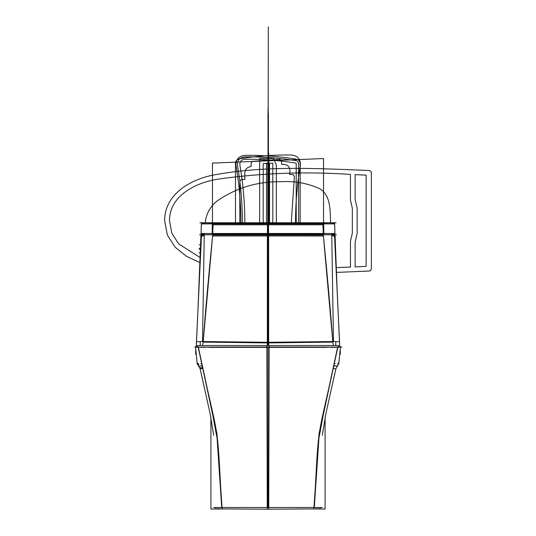 <?xml version="1.0" encoding="UTF-8"?>
<svg xmlns="http://www.w3.org/2000/svg" width="536" height="536" viewBox="0 0 536 536"><rect width="100%" height="100%" fill="white"/><g stroke="black" fill="none" stroke-linecap="round" stroke-linejoin="round"><path stroke-width="0.8" d="M200.477 248.302L199.124 248.302C199.124 254.118 199.124 254.118 199.124 248.302M196.21 346.819L201.59 233.669L201.054 233.669L201.188 233.039M200.477 236.081L200.926 236.108M335.523 236.081L335.074 236.108M331.771 235.874L335.543 236.101M334.511 235.793L331.771 235.713M267.444 235.94L323.851 235.987M296.1 235.78L212.611 235.806L203.171 342.109L212.618 235.806C208.638 275.45 205.489 310.887 203.171 342.109L268 342.926L332.829 342.109L333.432 345.519L332.829 342.109L268 342.926L268 345.519L268 342.926L332.829 342.109L333.432 345.519L332.829 342.109L268 342.926L268 345.519L268 342.926L332.829 342.109L333.432 345.519M268.556 235.947L212.149 235.987M204.229 235.867L200.457 236.101M201.489 235.8L204.229 235.713L201.489 235.8M201.549 234.48L204.256 234.178M195.794 354.45L195.58 351.455L195.794 354.45L196.035 351.14M195.58 351.455L195.888 349.934M196.23 346.819L196.511 341.68L200.163 341.687M202.568 345.519L203.171 342.109L202.568 345.519L203.171 342.109L202.568 345.519L203.171 342.109L268 342.926L268 345.519M195.613 347.147L260.127 347.1M340.387 347.147L275.873 347.1M335.697 345.512L335.838 341.519L267.323 342.31L267.323 345.519M200.303 345.512L200.163 341.519L268.677 342.31L268.677 345.519M202.534 341.573L204.263 233.622L268.637 233.622L268.65 342.31M268 342.31L268 236.001M333.466 341.573L331.737 233.636L267.364 233.636L267.35 342.31M268 342.926L203.171 342.109C205.489 310.887 208.638 275.45 212.611 235.806C208.638 275.45 205.489 310.887 203.171 342.109C205.489 310.887 208.638 275.45 212.611 235.806L323.382 235.78L332.829 342.109L323.382 235.806C327.362 275.457 330.511 310.887 332.829 342.109C330.511 310.887 327.362 275.457 323.382 235.8C327.362 275.457 330.511 310.887 332.829 342.109C330.511 310.887 327.362 275.457 323.382 235.8M331.744 234.178L334.451 234.48M340.112 349.934L340.206 354.45L339.965 351.14M335.838 341.687L339.489 341.68L337.747 303.805M338.719 346.819L338.692 345.613L338.296 345.613M339.791 346.819L334.41 233.669L334.946 233.669L334.812 233.046M341.948 347.087L266.553 347.033M335.034 347.268L330.786 347.321M326.866 347.348L268 347.087L268 507.498M194.776 347.08L268.724 347.033M200.966 347.268L205.214 347.321M209.147 347.348L325.03 347.355L210.97 347.355L325.03 347.355L210.97 347.355L268 347.087M334.364 364.178L333.988 364.172L337.693 346.819L340.534 346.826L338.759 364.165L337.332 365.766L338.189 364.601M337.821 347.214L332.755 347.301L337.821 347.214L333.553 366.986L337.821 347.214L332.755 347.301L337.821 347.214L333.553 366.986M337.472 363.643L338.853 362.952L340.494 347.14M314.351 508.925L267.27 509.2L266.841 345.519L338.323 345.492M332.802 370.403L319.221 433.892L314.29 507.498L318.263 441.677L325.928 400.935M221.649 508.925L268.73 509.2L269.159 345.519L197.677 345.492M203.198 370.403L216.779 433.892L221.71 507.498L217.737 441.677L210.072 400.935M202.447 366.986L198.179 347.214L202.447 366.986L198.179 347.214L203.245 347.301L198.179 347.214L201.777 363.911L198.179 347.214L203.245 347.301L198.179 347.214M201.637 364.178L202.012 364.172L198.307 346.819L195.466 346.826L197.241 364.165L198.668 365.766L197.811 364.601M198.528 363.643L197.148 362.952L195.506 347.14M197.797 364.554L198.883 364.158M219.559 508.751C217.194 508.811 210.735 508.872 222.145 508.925L216.959 433.644L201.911 363.649L200.846 363.649M316.441 508.751C318.806 508.811 325.265 508.872 313.855 508.925L319.041 433.644L334.089 363.649L335.154 363.649M337.352 366.503L335.844 365.726C334.216 365.914 333.298 366.818 333.091 368.453L335.878 368.875M333.352 367.937L333.345 367.937C316.689 443.855 318.873 420.103 314.29 507.498C318.873 420.103 316.689 443.855 333.345 367.937C316.689 443.855 318.873 420.103 314.29 507.498M210.909 417.591L210.909 508.992L217.804 508.992M219.003 508.992L221.656 508.992M314.344 508.992L316.997 508.992M318.196 508.992L325.091 508.992L325.091 417.591M316.079 508.919L318.143 508.899M322.344 507.498L213.656 507.498M221.71 507.498C217.127 420.103 219.311 443.855 202.655 367.937C219.311 443.855 217.127 420.103 221.71 507.498C217.127 420.103 219.311 443.855 202.655 367.937L199.988 368.272L202.655 367.937L199.754 367.629M219.921 508.919L217.864 509.079M198.467 366.43L198.467 366.423C198.682 366.014 199.211 366.798 200.055 368.775L202.91 368.453C202.702 366.818 201.784 365.914 200.156 365.726L198.648 366.503M197.281 346.819L197.308 345.613L197.704 345.613M200.437 249.361L199.191 249.361C199.191 243.545 199.191 243.545 199.191 249.361M322.417 224.772L213.583 224.772M210.695 222.768L205.992 222.768M212.229 222.768L212.705 222.768M336.065 222.768L199.935 222.768M331.107 222.768L212.899 222.768L268 222.768L268 223.874L213.1 223.881L322.9 223.887L323.282 233.508L334.96 233.549L268 233.495L268 223.874L322.9 223.887L323.282 233.508L212.718 233.508L213.1 223.881L212.718 233.508L268 233.495L268 223.874L322.9 223.887L323.282 233.508L268 233.495L268 223.874L213.1 223.881L268 223.874L268 222.768L333.432 222.768L268 222.768L268 223.874L268 222.768L202.568 222.768L266.72 222.768M212.35 222.768L322.116 222.768M329.265 222.768L326.069 222.768M209.945 222.768L206.695 222.768L209.945 222.768M325.58 222.768L326.136 222.768M327 222.768L327.938 222.768M209.864 222.768L210.42 222.768M267.444 222.882L267.451 224.376M323.737 222.875L323.456 224.396M322.967 223.077L268.931 222.768M268.549 224.376L268.556 222.882M212.544 224.396L212.263 222.875M201.429 223.921L212.303 223.881L201.429 223.921M201.509 224.443C201.369 223.224 201.911 222.701 203.124 222.882M332.876 222.882C334.089 222.701 334.632 223.224 334.491 224.443M334.571 223.921L323.771 223.881M322.357 223.345L322.35 223.103C329.7 222.795 333.781 222.902 334.585 223.438M331.744 234.058L334.437 234.272M334.605 223.921L334.96 233.549L334.605 223.921L334.96 233.549L334.605 223.921L334.96 233.549L201.04 233.549L268 233.495L268 223.874L322.9 223.887L323.282 233.508L268 233.495L268 222.768L202.568 222.768L213.033 223.077L202.568 222.768L201.576 223.284M323.831 234.024L323.684 223.345L267.444 223.345L267.444 234.024L323.831 234.024M212.169 234.038L212.31 223.345L268.556 223.345L268.556 234.038L212.169 234.038M201.563 234.272L204.256 234.058M213.643 223.345L213.65 223.103C206.3 222.795 202.219 222.902 201.415 223.438M323.282 233.508L322.9 223.887L213.1 223.881L201.395 223.921L201.04 233.549L212.718 233.508L213.1 223.881L212.718 233.508L201.04 233.549L201.395 223.921L201.04 233.549M201.054 233.542L211.975 233.508M201.034 234.085L201.449 223.391L201.034 234.085M334.966 234.085L334.551 223.391L334.966 234.085M199.58 234.795L336.42 234.795M212.149 233.019L212.176 233.622M323.824 233.522L323.851 233.019M324.729 222.768L326.397 222.768L324.729 222.768M267.444 222.768L323.65 222.768M340.427 347.14L339.563 347.167L340.427 347.14M338.926 347.187L338.357 347.201L338.926 347.187M195.573 347.14L196.437 347.167L195.573 347.14M197.074 347.187L197.643 347.201L197.074 347.187M268.771 153.303L268.034 153.577L268.034 220.758L268.771 220.758L268.771 153.303L268.034 153.577L268.034 220.758L268.771 220.758L268.771 153.303L268.034 153.577L268.034 220.758L268.382 220.758L268.02 220.758L268.355 220.356L268 220.752L268.402 220.752L268.02 220.356L268.402 220.752L268 220.363L268.375 220.644L268 220.363L268 220.758L268.402 220.356L268 220.758L268.402 220.356L268 220.758L268.402 220.356L268 220.758L268.402 220.356L268 220.758L268.402 220.356L268 220.758L268.369 220.356L268 220.758L268.402 220.356L268 220.758L268.402 220.356L268 220.758L268.402 220.356L268 220.758L268.402 220.356L268 220.758L268.308 220.356L268 220.758L268.308 220.356L268 220.758L268.308 220.356L268 220.758L268.375 220.758L268.168 220.356L268.02 220.758L268.168 220.356L268.02 220.758L268.362 220.356L268.04 220.758L268.362 220.356L268.04 220.758L268.771 220.758L268.771 153.577L268.034 153.303L268.034 220.758L268.771 220.758L268.771 153.577L268.034 153.303L268.034 220.758L268.375 220.745L268.02 220.363L268.02 220.745L268.375 220.37L268.027 220.752L268.375 220.363L268.027 220.752L268.771 220.758L268.771 153.303M269.528 222.768L269.528 163.112L269.528 222.768L269.528 163.112L266.472 163.112L266.472 222.768M269.528 163.112L266.472 163.112L266.472 220.758L266.472 163.112L269.528 163.112M268.308 26.8L268.06 192.873L268.308 26.8M323.543 222.768L323.543 158.535L212.457 163.112L212.457 222.768M323.543 220.758L323.543 158.535L212.457 163.112L323.543 158.535L323.543 220.758M276.348 222.768L276.348 165.162L276.348 222.768L276.348 165.162L273.494 158.482L259.652 158.482L259.652 222.768M276.348 165.162L273.494 158.482L259.652 158.482L259.652 220.758L259.652 158.482L273.494 158.482L276.348 165.162M268.034 220.631L268.402 220.758L268.335 220.403L268 220.752L268.402 220.356L268.034 220.638M268.362 222.768L268.362 165.162L268.04 222.768L268.04 165.865L268.04 222.768L268.047 218.393L268.047 222.768L268.047 218.447L268.757 218.42L268.047 218.4L268.047 222.768L268.047 218.393L268.757 218.42L268.047 218.494L268.047 222.768M268.362 165.162L268.04 165.865L268.362 165.162M268 108.775L268 218.567L268.402 212.303L268.402 115.039L268 108.775L268 218.567L268.402 212.303L268.402 115.039L268 108.775L268 218.567L268.402 212.303L268.402 115.039L268 108.775M268.375 120.412L268.214 211.459L268.375 120.412M336.44 272.415L369.827 270.995L336.44 272.415L369.827 270.995L371.348 269.394L371.348 172.13L369.827 170.522C318.887 168.599 267.25 165.41 216.785 174.468C192.886 178.039 164.398 193.188 164.653 220.758L167.373 235.07L175.272 247.31L186.669 256.442L199.941 262.573L186.669 256.442L175.272 247.31L167.373 235.07L164.653 220.758L167.373 235.07L175.272 247.31L186.669 256.442L199.941 262.573M371.348 269.394L371.348 172.13L369.827 170.522C318.887 168.599 267.25 165.41 216.785 174.468C192.886 178.039 164.398 193.188 164.653 220.758C164.398 193.188 192.886 178.039 216.785 174.468C267.25 165.41 318.887 168.599 369.827 170.522L371.348 172.13L371.348 269.394L369.827 270.995L371.348 269.394M357.144 233.495L357.144 208.028L355.14 199.405L355.14 174.629L366.135 175.151L366.135 266.365L355.14 266.895L355.14 242.111L357.144 233.495L357.144 208.028L355.14 199.405L355.14 174.629L366.135 175.151L366.135 266.365L355.14 266.895L355.14 242.111L357.144 233.495L357.144 208.028L355.14 199.405L355.14 174.629L366.135 175.151L366.135 266.365L355.14 266.895L355.14 242.111L357.144 233.495M200.129 257.521L178.729 243.947L171.842 233.254L169.477 220.758L171.842 233.254L178.729 243.947L200.129 257.521L178.729 243.947L171.842 233.254L169.477 220.758C169.41 195.459 196.109 182.568 217.75 179.191C261.749 172.954 305.982 171.366 350.45 174.428L350.45 200.169L352.333 208.417L352.333 233.106L350.45 241.354L350.45 267.089L336.253 267.578M169.477 220.758C169.41 195.459 196.109 182.568 217.75 179.191C261.749 172.954 305.982 171.366 350.45 174.428L350.45 200.169L352.333 208.417L352.333 233.106L350.45 241.354L350.45 267.089L350.45 241.354L352.333 233.106L352.333 208.417L350.45 200.169L350.45 174.428C305.982 171.366 261.749 172.954 217.75 179.191C196.109 182.568 169.41 195.459 169.477 220.758M268.757 222.768L268.757 218.42L268.047 218.393L268.757 218.467L268.141 218.467L268.757 218.467L268.757 222.768L268.757 218.42L268.757 222.768M330.498 222.768L330.518 220.765C330.129 209.576 330.598 194.963 319.456 188.572C307.302 183.191 294.525 180.9 281.125 181.697C257.675 181.369 236.43 187.721 217.395 200.766C210.762 205.998 206.789 212.665 205.482 220.765L205.616 222.768M330.518 220.765C330.129 209.576 330.598 194.963 319.456 188.572C307.302 183.191 294.525 180.9 281.125 181.697C257.675 181.369 236.43 187.721 217.395 200.766C210.762 205.998 206.789 212.665 205.482 220.765C206.789 212.665 210.762 205.998 217.395 200.766C236.43 187.721 257.675 181.369 281.125 181.697C294.525 180.9 307.302 183.191 319.456 188.572C330.598 194.963 330.129 209.576 330.518 220.765M244.805 220.758L244.798 222.768L244.805 220.758C244.711 202.052 243.069 183.48 239.88 165.041C243.069 183.48 244.711 202.052 244.805 220.758M296.214 222.768L296.214 163.56L295.852 163.085C278.921 160.318 261.883 159.051 244.731 159.279C241.3 159.674 239.679 161.597 239.88 165.041C239.679 161.597 241.3 159.674 244.731 159.279C261.883 159.051 278.921 160.318 295.852 163.085L296.214 163.56L296.214 222.768M268.402 220.49L268 220.631L268.402 220.49M268.308 222.768L268.308 163.56L268.308 222.768M240.885 220.758L240.872 222.768L240.885 220.758C240.791 202.26 239.156 183.888 235.994 165.657C239.156 183.888 240.791 202.26 240.885 220.758M300.14 222.768L300.14 163.567C299.972 161.209 298.74 159.762 296.442 159.205C279.263 156.391 261.963 155.112 244.557 155.36C238.567 156.184 235.706 159.614 235.994 165.657C235.706 159.614 238.567 156.184 244.557 155.36C261.963 155.112 279.263 156.391 296.442 159.205C298.74 159.762 299.972 161.209 300.14 163.567L300.14 222.768M211.271 222.768L207.399 222.768M298.579 163.634L298.579 222.768L298.579 163.634C298.512 162.06 297.715 161.088 296.187 160.713C297.715 161.088 298.512 162.06 298.579 163.634M242.366 222.768L242.373 220.758C242.279 202.193 240.651 183.761 237.482 165.463C237.207 160.364 239.605 157.504 244.677 156.881C261.963 156.653 279.129 157.926 296.187 160.713C279.129 157.926 261.963 156.653 244.677 156.881C239.605 157.504 237.207 160.364 237.482 165.463C240.651 183.761 242.279 202.193 242.373 220.758L242.366 222.768M268.08 163.567L268.08 222.768L268.08 163.567M268.322 222.768L268.08 163.199L268.322 222.768M213.1 223.881L212.718 233.508L268 233.495M263.189 163.567L263.189 222.768L263.189 163.567L272.811 163.199L263.189 163.567M272.811 222.768L272.811 163.199L272.811 222.768M235.485 163.199L235.485 222.768L235.485 163.199C235.666 160.84 236.905 159.386 239.203 158.844C236.905 159.386 235.666 160.84 235.485 163.199M295.55 222.768L295.537 220.758C295.631 202.132 297.245 183.64 300.381 165.282C300.649 159.239 297.788 155.815 291.792 155.005C274.157 154.783 256.623 156.063 239.203 158.844C256.623 156.063 274.157 154.783 291.792 155.005C297.788 155.815 300.649 159.239 300.381 165.282C297.245 183.64 295.631 202.132 295.537 220.758L295.55 222.768M294.391 176.27L291.283 222.768L294.391 176.27L292.857 174.475L294.391 176.27M239.82 222.768L239.82 181.054L241.368 179.466L244.838 179.466L244.838 172.927C245.106 169.45 246.949 167.359 250.372 166.663L251.136 166.562L251.136 162.904L252.536 161.336L279.973 159.38L281.594 160.954L281.594 164.364L283.638 164.324C287.979 164.78 290.097 167.192 289.983 171.56L289.567 174.475L292.857 174.475L289.567 174.475L289.983 171.56C290.097 167.192 287.979 164.78 283.638 164.324L281.594 164.364L281.594 160.954L279.973 159.38L252.536 161.336L251.136 162.904L251.136 166.562L250.372 166.663C246.949 167.359 245.106 169.45 244.838 172.927L244.838 179.466L241.368 179.466L239.82 181.054L239.82 222.768M267.772 163.607L267.772 222.768L267.772 163.607L268.228 163.607L267.772 163.607M268.228 222.768L268.228 163.607L268.228 222.768M268.355 220.37L268 220.758L268.369 220.376M268.054 220.698L268.348 220.356L268.054 220.698M268.335 220.403L268.067 220.758L268.335 220.403M268.771 153.577L268.034 153.303L268.034 220.758L268.771 220.758L268.771 153.577M200.31 252.845L199.124 252.845M197.918 310.813L200.926 235.981M196.511 341.673L198.253 303.805M198.809 290.88L198.843 290.016M196.022 351.013L195.808 351.75M196.484 342.216L196.21 347.147M337.191 290.874L337.157 290.016M339.978 351.013L340.192 351.75M339.77 346.819L339.489 341.68M340.42 351.455L340.206 354.45M339.791 347.147L339.516 342.216M338.082 310.813L337.097 288.683M335.074 235.981L337.097 288.69M335.945 368.775C336.916 366.684 337.445 365.9 337.533 366.423M335.911 368.708L325.948 413.316L322.324 435.205M320.253 507.498L320.206 508.852M200.089 368.708L210.052 413.316L213.676 435.205M215.747 507.498L215.794 508.852M200.605 244.825L199.191 244.825M206.125 222.768L208.564 222.768M210.293 222.768L211.211 222.768M212.202 222.768L212.718 222.768M204.524 222.768L205.77 222.768M204.893 222.768L202.615 222.768M333.606 222.775L334.424 223.284M201.013 233.549L201.362 223.927M334.987 233.549L334.638 223.927M327.208 222.768L326.772 222.768M331.476 222.768L330.216 222.768M327.891 222.768L327.516 222.768M325.821 222.768L324.508 222.768M325.868 222.768L324.796 222.768M323.798 222.768L323.282 222.768M208.792 222.768L209.234 222.768"/></g></svg>
